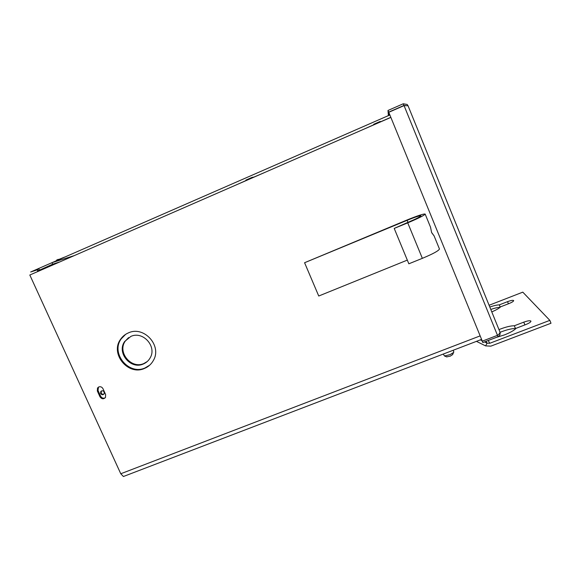 <?xml version="1.0" encoding="UTF-8"?>
<svg xmlns="http://www.w3.org/2000/svg" width="580" height="580" viewBox="0 0 580 580"><rect width="100%" height="100%" fill="white"/><g stroke="black" fill="none" stroke-linecap="round" stroke-linejoin="round"><path stroke-width="0.87" d="M98.825 386.925C100.615 386.411 102 387.005 102.972 388.701L105.625 394.53L105.487 397.438C103.552 399.388 101.718 399.178 99.985 396.807L97.331 390.985L97.513 388.005L98.825 386.925M143.267 364.022C130.645 369.895 116.406 352.654 124.685 341.475L130.862 336.407C142.977 330.665 157.187 346.594 150.111 357.954C148.516 360.753 146.24 362.775 143.267 364.022M147.255 361.536L143.847 363.529C131.254 369.387 117.051 352.19 125.316 341.033L128.579 337.611M144.442 368.452C128.086 376.05 109.743 353.59 120.633 339.22C122.619 336.349 125.229 334.232 128.456 332.869C143.978 325.496 162.277 345.789 153.381 360.448C151.329 364.16 148.35 366.828 144.442 368.452M149.698 365.161L145.029 367.952C128.709 375.528 110.403 353.126 121.271 338.785L125.642 334.341M37.49 269.787L30.66 271.998L389.84 114.985M373.897 124.707L363.123 129.514M380.487 121.93L380.27 121.409L373.716 124.272L373.933 124.794M390.797 117.334L380.451 121.851M246.094 180.503L237.546 184.331M264.632 172.506L253.931 177.081L252.119 177.371L245.913 180.083L246.13 180.583M123.903 476.318L123.409 476.506L120.77 473.759L29.819 275.014L390.833 117.414M64.481 257.143L58.362 259.63M56.659 260.63L56.463 260.202L58.225 259.34M98.484 387.092L98.02 390.434L100.666 396.241C101.804 398.112 103.327 398.634 105.226 397.8M252.329 177.879L252.119 177.371M481.349 339.481L482.843 342.548L497.988 336.762C499.851 335.719 500.511 334.138 499.953 332.021M497.988 336.762L497.415 335.363M481.451 339.445L482.843 342.548M388.774 112.295L482.306 341.149L388.774 112.295L404.057 105.603L408.045 105.756L407.146 104.465L403.238 103.784L403.926 105.473L388.673 112.143L387.991 110.468L388.39 115.616M405.268 105.444L403.868 105.683M403.238 103.784L387.991 110.468M388.673 112.143L388.883 115.398M499.924 331.941L408.045 105.756L499.924 331.941C500.09 332.935 499.278 334.065 497.48 335.341L482.306 341.149M443.279 354.054L444.483 355.982L450.036 354.634L453.589 352.466L453.792 351.85M446.651 356.845L450.341 356.135L452.668 354.481M431.723 232.761L434.101 235.908L431.6 232.471L430.534 227.208L425.162 214.071C423.799 213.665 417.76 215.637 407.051 219.98L304.58 262.726L407.131 220.306L407.972 222.35M407.131 220.306C415.287 217 419.876 215.506 420.891 215.818C420.253 216.804 415.838 219.023 407.653 222.481L394.212 228.426L407.74 222.843C418.521 218.283 424.328 215.361 425.162 214.071M439.43 248.929L439.451 248.98C438.806 250.712 433.108 253.83 422.356 258.339L408.842 263.798L394.212 228.426M407.32 260.115L318.739 296.017L304.58 262.726M41.078 269.454L39.404 270.005L38.708 268.482L38.128 268.859L37.395 271.708M59.921 261.877L52.671 264.212L39.012 270.36M38.708 268.482L51.975 262.682L74.175 255.649M52.671 264.212L51.975 262.682M37.569 271.629L38.737 270.476L52.033 264.676L52.272 265.212M52.889 264.944L52.678 264.465L52.033 264.676M489.803 307.016C493.826 305.653 496.988 304.935 499.293 304.87L500.243 307.212M490.774 309.423C494.704 308.096 497.821 307.393 500.134 307.306M500.054 332.347L501.685 331.695C507.413 329.563 512.002 328.505 515.461 328.526L516.135 328.265C514.163 330.397 510.226 332.63 504.339 334.95L496.248 337.422M498.974 329.607L500.584 328.969C506.304 326.83 510.893 325.757 514.344 325.764L515.461 328.526M480.378 339.851L481.893 340.605M484.525 341.903L487.077 343.171L489.723 343.295L549.847 320.363L522.798 292.146L489.092 305.269M476.448 341.359L485.598 345.89L490.883 346.137L551 323.248L549.847 320.363M514.344 325.764L523.784 322.146C527.778 320.733 530.163 320.392 530.932 321.132C530.903 322.045 529.17 323.198 525.719 324.597L516.142 328.265M499.293 304.87L507.551 301.665C511.009 300.404 513.053 300.048 513.684 300.599C513.626 301.325 512.082 302.303 509.044 303.55L500.678 306.791C499.141 308.321 496.175 310.024 491.782 311.895M104.001 394.074C102.805 394.545 101.862 394.197 101.166 393.037L101.406 390.978M104.226 392.029L104.132 393.892C102.892 395.132 101.725 394.995 100.623 393.479L100.731 391.601C101.971 390.376 103.138 390.521 104.226 392.029M120.77 473.759L480.124 335.892M97.331 390.985L98.02 390.434M99.985 396.807L100.666 396.241M404.057 105.603L497.48 335.341M407.74 222.843L422.356 258.339M38.983 271.012L38.737 270.476M486.12 341.294L487.077 343.171L485.598 345.89M523.784 322.146L524.893 324.916M507.551 301.665L508.413 303.789M488.251 340.482L489.723 343.295M125.316 341.033L124.685 341.475M121.271 338.785L120.633 339.22M481.56 339.401L123.409 476.506M97.513 388.005L98.194 387.462M453.807 351.879L453.147 350.276M452.523 354.8L453.589 352.466M446.926 356.961L444.483 355.982M439.451 248.98L434.101 235.908M40.194 269.845L39.15 270.186M100.731 391.601L101.275 391.159"/></g></svg>
